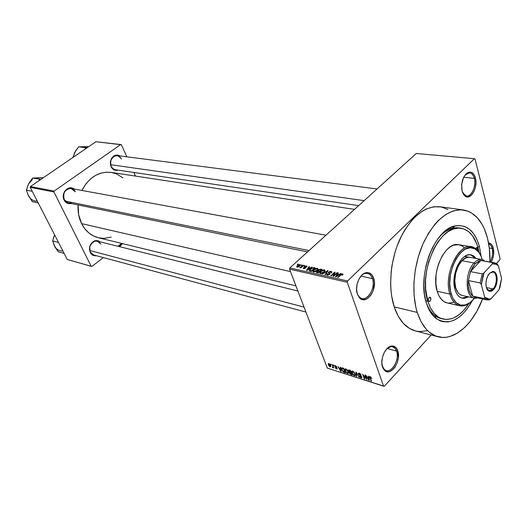 <?xml version="1.0" encoding="UTF-8"?>
<svg xmlns="http://www.w3.org/2000/svg" width="528" height="528" viewBox="0 0 528 528"><rect width="100%" height="100%" fill="white"/><g stroke="black" fill="none" stroke-linecap="round" stroke-linejoin="round"><path stroke-width="0.79" d="M492.162 248.457C491.482 245.936 490.334 244.391 488.704 243.817C490.334 244.391 491.482 245.936 492.162 248.457L489.311 247.975L492.162 248.457C493.112 253.097 492.406 257.578 490.043 261.895C492.406 257.578 493.112 253.097 492.162 248.457L493.264 248.127L492.162 248.457M488.552 242.986C490.796 243.144 492.367 244.86 493.264 248.127L491.845 244.913L490.842 243.844L488.552 242.986M396.594 351.133C395.393 347.833 393.4 346.361 390.634 346.718L386.753 348.896C388.786 346.995 390.786 346.302 392.746 346.81L395.03 348.308L396.594 351.133L387.215 348.48L396.594 351.133C399.67 359.159 392.278 372.986 386.12 370.557L384.212 369.389L382.589 367.138C379.718 359.792 385.209 346.751 391.406 346.058C394.376 345.675 396.502 347.259 397.789 350.797L396.594 351.133L397.789 350.797L395.941 347.569L393.215 346.051L391.644 346.018L388.384 347.431L386.826 348.823L384.146 352.724L382.391 357.588L381.843 362.657L382.589 367.138L383.414 368.94L385.796 371.303L388.846 371.765L390.469 371.257L393.617 368.867L395.017 367.079L397.221 362.67L398.369 357.694L397.789 350.797C401.623 360.743 390.819 377.045 384.602 370.445L382.589 367.138L382.153 365.548L384.285 369.461C390.086 375.632 400.178 360.426 396.594 351.133M367.508 273.418L367.607 273.438C369.824 274.006 371.435 275.722 372.431 278.586C370.92 274.534 368.458 272.837 365.053 273.504L365.772 272.765C369.428 272.045 372.062 273.867 373.679 278.216L372.431 278.586L361 276.098L372.431 278.586C375.639 287.047 368.511 300.656 361.898 298.525C359.792 297.944 358.235 296.281 357.238 293.535L357.397 294.248C354.473 286.645 359.416 274.045 365.772 272.765M356.875 292.281L357.238 293.535L356.875 292.281M474.289 178.372C473.029 174.088 470.884 172.319 467.848 173.059L465.029 175.072L469.59 172.861C471.814 173.224 473.378 175.065 474.289 178.372L463.683 177.23L461.67 184.133L462.086 191.162C460.792 182.068 462.944 175.784 468.547 172.313C471.794 171.521 474.091 173.422 475.438 178.015L474.289 178.372C476.467 185.909 471.524 197.069 466.429 196.027L462.66 192.872L464.805 195.413C470.039 199.313 476.83 187.011 474.289 178.372L475.438 178.015L473.906 174.464L471.59 172.425L470.243 172.088L467.419 172.841L466.052 173.91L463.683 177.236L474.289 178.372M121.486 159.014C117.526 154.011 113.949 154.579 110.748 160.73L110.451 162.934L111.078 166.703L110.299 163.007L110.623 160.611C112.655 155.522 115.764 153.965 119.955 155.932L117.282 155.001L113.659 156.07L111.731 158.096L110.326 162.34L110.59 165.337L112.675 168.934L114.88 170.207L118.107 170.135C115.071 170.933 112.728 169.785 111.078 166.703L111.164 166.346C109.692 159.958 111.712 156.367 117.229 155.582L119.717 156.677L121.486 159.014M100.874 244.101C97.132 239.587 93.548 240.187 90.123 245.909L89.76 247.256L90.255 252.542L89.602 247.276L89.998 245.81C92.618 240.676 95.99 239.349 100.115 241.837L97.799 240.649L94.024 241.124L90.889 243.989L89.707 246.781L89.483 249.784L90.974 253.691L92.961 255.308L96.419 255.717C93.727 256.146 91.667 255.083 90.255 252.542L90.361 252.113C87.628 247.223 92.572 239.62 97.436 241.171L100.874 244.101M75.306 191.816C71.709 183.645 60.014 191.836 64.251 199.67L64.119 200.066C60.41 193.413 68.515 184.43 74.012 189.004L70.706 187.836L68.046 188.351L64.753 191.189L63.518 194.04L63.584 198.667L64.891 201.293L68.244 203.551L71.207 203.537C68.138 204.151 65.776 202.99 64.119 200.066L64.251 199.67C62.647 192.819 64.944 189.09 71.141 188.483L75.306 191.816M459.994 228.116L452.569 228.228C448.067 229.376 443.718 232.208 439.52 236.735C445.982 229.898 452.489 226.961 459.043 227.924M479.444 246.576L477.833 247.058L479.444 246.576L481.127 256.43L479.444 246.576C474.877 230.894 466.679 224.03 454.859 225.984C434.353 229.423 416.902 275.458 426.314 302.815L424.492 294.485L423.812 285.278L424.321 275.57L425.99 265.782L428.756 256.324L432.498 247.606L437.052 239.976L442.22 233.746L447.777 229.159L453.493 226.373L459.136 225.456L464.495 226.413L469.359 229.172L473.557 233.587L476.956 239.468L479.444 246.576M448.054 209.543L441.236 206.956L433.884 206.752L426.274 209.002L422.466 211.042L415.034 216.883L411.497 220.631L404.956 229.634L402.032 234.788L397.043 246.154L395.03 252.239L392.099 264.884L391.208 271.313L390.628 283.998L390.944 290.129L391.651 296.03L394.211 306.88C398.792 320.173 405.781 328.159 415.18 330.851L437.936 336.739C428.624 334.066 421.72 325.961 417.239 312.424L394.211 306.88L398.171 316.114L403.346 323.387L409.497 328.436L415.543 330.944M487.476 238.069C489.324 245.388 490.149 253.321 489.951 261.875L489.397 248.668L487.476 238.069L484.268 228.683L482.203 224.558L477.233 217.648L471.28 212.771L467.993 211.167L460.937 209.761L453.466 210.83L445.87 214.408L438.451 220.4L434.907 224.248L428.36 233.475L422.756 244.418L418.361 256.615L415.371 269.551L413.926 282.652L414.077 295.343L415.807 307.072L417.239 312.424C411.068 292.802 413.622 264.185 423.667 242.378C435.171 219.628 448.444 208.831 463.492 209.979C475.068 212.329 483.061 221.694 487.476 238.069M463.069 209.92L440.187 206.778C425.027 205.597 411.728 216.11 400.283 238.326C390.311 259.624 387.902 287.621 394.211 306.88L417.239 312.424L421.126 321.829L426.228 329.208L429.165 332.059L435.633 335.973L442.675 337.445L446.325 337.253L450.001 336.468L457.34 333.155L464.416 327.69L467.775 324.218L470.989 320.298L476.837 311.289L482.592 298.94C473.048 324.357 454.047 341.312 437.943 336.739M98.419 237.758L93.403 235.924L88.763 232.868L84.77 228.716L81.589 223.615C78.844 217.972 77.682 211.748 78.098 204.95L78.639 214.639L81.589 223.615L290.492 271.61L81.589 223.615C85.45 231.079 90.974 235.772 98.149 237.692L295.944 285.899M499.864 259.75L496.419 263.525L499.864 259.75L500.115 258.674L475.022 158.994L500.115 258.674L499.864 259.75M431.152 334.983L384.298 386.278L383.559 386.179L347.272 282.269L289.555 269.148L327.32 368.115L383.559 386.179L347.272 282.269L347.576 280.975L289.839 267.934L416.255 153.476L474.401 158.704L347.576 280.975L474.401 158.704L416.255 153.476L289.839 267.934L289.555 269.148L289.839 267.934L347.576 280.975L347.272 282.269L289.555 269.148L327.32 368.115L384.298 386.278L431.152 334.983M300.01 264.482L297.924 265.148L296.69 266.904L297.759 267.142L299.145 266.508L300.366 265.261L300.01 264.482L300.326 265.333L300.01 264.482L297.383 265.591L296.67 266.508L297.079 267.148L299.68 266.066L300.425 265.115L300.01 264.482M303.316 265.267L299.779 267.703L300.94 267.439L300.485 267.854L300.894 267.94L303.725 265.36L299.706 267.564L300.94 267.439L300.485 267.854L300.894 267.94L303.725 265.36L303.316 265.267M306.59 265.934L304.412 266.851L304.946 268.052L304.069 268.25L303.534 267.67L303.263 268.389L304.095 268.66L305.243 268.231L305.705 267.472L305.052 266.706L306.049 266.277L306.689 266.99L307.052 266.33L306.59 265.934L306.887 266.739L306.59 265.934L304.682 266.548L304.339 267.003L304.946 268.052L304.069 268.25L303.534 267.67L303.23 268.112L303.679 268.62L305.415 268.085L305.705 267.696L305.019 266.765L306.161 266.297L306.227 266.944L306.689 266.99L307.025 266.482L306.59 265.934M313.942 267.604L311.124 268.468L309.659 269.867L309.421 270.923L311.269 271.484L315.17 267.874L313.942 267.604L314.147 268.171L313.942 267.604L310.391 269.069L309.375 270.389L309.507 271.009L311.269 271.484L315.17 267.874L313.942 267.604M320.806 269.115L318.615 269.689L316.338 272.441L318.226 273.049L322.126 269.405L320.806 269.115L321.017 269.683L320.806 269.115L318.371 269.894L317.995 270.91L316.345 272.092L316.899 272.752L318.226 273.049L322.126 269.405L320.806 269.115M327.683 270.626L322.423 273.992L327.466 271.108L325.03 274.573L325.479 274.679L328.106 270.719L322.423 273.992L327.466 271.108L325.03 274.573L325.479 274.679L328.106 270.719L327.683 270.626M336.976 272.672L333.848 275.636L335.128 272.263L334.66 272.158L330.746 275.86L331.181 275.959L334.323 272.989L333.036 276.375L333.505 276.481L337.418 272.765L336.976 272.672L337.115 273.055L336.976 272.672L333.848 275.636L335.128 272.263L334.66 272.158L330.746 275.86L331.181 275.959L334.323 272.989L333.036 276.375L333.505 276.481L337.418 272.765L336.976 272.672M343.068 274.27L342.507 273.834L341.345 274.098L337.669 277.411L338.111 277.51L341.484 274.408L342.302 274.342L341.893 275.18L342.514 275.114L343.068 274.27L342.646 273.854L340.336 274.877L337.669 277.411L338.111 277.51L341.398 274.461L342.17 274.289L341.893 275.18L342.388 275.233L343.068 274.27M340.679 273.484L339.128 274.507L337.597 274.171L338.382 272.976L337.92 272.877L335.412 276.91L341.147 273.583L339.128 274.507L337.597 274.171L338.382 272.976L337.92 272.877L335.412 276.91L341.147 273.583L340.679 273.484M331.208 271.339L329.908 271.425L328.475 272.382L328.409 273.082L329.426 273.854L329.023 274.415L327.551 274.652L327.624 273.794L327.142 273.742L326.693 274.791L327.842 275.18L329.36 274.593L329.993 273.656L329.03 272.349L330.713 271.762L331.214 272.184L330.845 272.851L331.333 272.903L331.894 271.946L331.208 271.339L331.643 272.56L331.208 271.339L328.343 272.626L329.426 273.887L329.168 274.296L327.723 274.705L327.32 274.223L327.624 273.794L327.142 273.742L326.687 274.369L327.274 275.141L329.584 274.402L329.954 273.9L328.951 272.488L330.713 271.762L331.181 272.375L330.845 272.851L331.333 272.903L331.848 272.197L331.208 271.339M325.063 270.699L324.344 269.834L322.351 270.263L320.192 271.999L319.862 273.24L321.955 273.438L324.476 271.709L325.063 270.699L324.436 269.854L322.621 270.138L319.849 272.613L320.43 273.603L324.146 272.045L325.063 270.699M318.054 269.155L317.453 268.316L315.381 268.726L313.229 270.448L312.886 271.676L314.952 271.867L317.46 270.158L318.054 269.155L317.453 268.316L315.645 268.6L312.873 271.075L313.441 272.032L317.137 270.488L318.054 269.155M311.685 267.109L310.16 268.099L308.722 267.782L309.52 266.633L309.085 266.534L306.517 270.415L312.121 267.208L310.16 268.099L308.722 267.782L309.52 266.633L309.085 266.534L306.517 270.415L306.953 270.514L312.121 267.208L311.685 267.109M304.484 265.525L303.93 266.033L304.339 266.125L304.894 265.617L304.484 265.525L304.616 265.874L304.484 265.525L303.93 266.033L304.339 266.125L304.894 265.617L304.484 265.525M301.679 264.911L301.125 265.412L301.528 265.505L302.082 264.997L301.125 265.412L301.528 265.505L302.082 264.997L301.679 264.911M297.838 264.066L297.284 264.568L297.693 264.66L298.247 264.152L297.838 264.066L297.97 264.409L297.838 264.066L297.284 264.568L297.693 264.66L298.247 264.152L297.838 264.066M330.825 364.789L330.581 364.155L330.983 364.28L331.221 364.914L330.581 364.155L330.825 364.789M332.812 366.333L332.178 364.657L332.581 364.782L333.802 368.016L333.208 367.376L333.036 367.811L332.501 367.501L332.442 367.079L332.983 367.112L332.812 366.333L332.99 367.085L332.442 367.079L332.501 367.501L332.944 367.798L333.208 367.376L333.802 368.016L332.581 364.782L332.178 364.657L332.812 366.333M333.557 365.653L333.32 365.02L333.722 365.145L333.96 365.779L333.557 365.653L333.96 365.779L333.722 365.145L333.32 365.02L333.557 365.653L333.815 365.396L333.557 365.653M334.726 366.333L334.93 365.534L336.211 366.221L336.673 366.947L335.511 366.069L335.062 366.28L336.93 367.924L337.102 368.96L335.65 368.313L335.3 367.732L336.389 368.491L336.765 368.26L334.726 366.333L336.765 368.26L336.389 368.491L335.3 367.732L336.58 368.953L337.22 368.729L337.141 368.32L335.056 366.168L336.673 366.947L335.3 365.594L334.633 365.845L334.726 366.333L335.405 365.627L334.726 366.333M340.481 368.458L340.329 367.231L340.758 367.369L341.194 371.448L340.765 371.309L337.801 366.432L339.075 368.016L340.481 368.458L339.075 368.016L337.801 366.432L340.765 371.309L341.194 371.448L340.758 367.369L340.329 367.231L340.481 368.458L340.837 368.095L340.481 368.458M345.873 368.933L348.124 371.276L348.52 372.458L348.242 373.553L346.962 373.23L345.503 371.527L344.916 369.395L345.873 368.933L344.956 369.25L345.147 370.735L347.576 373.54L348.559 372.986L347.318 370.016L345.873 368.933M352.671 371.078L354.941 373.441L355.331 374.629L355.04 375.725L353.536 375.25L352.275 373.685L351.694 371.547L352.671 371.078L351.734 371.395L351.919 372.887L354.367 375.718L355.37 375.137L354.13 372.167L352.671 371.078M370.359 376.669L371.798 378.398L370.689 377.269L370.187 377.335L371.461 381.137L371.032 380.998L369.719 376.939L370.359 376.669L369.719 376.959L371.032 380.998L371.461 381.137L370.187 377.355L371.798 378.398L370.359 376.669M368.636 377.395L368.518 376.141L368.966 376.286L369.296 380.444L368.848 380.299L365.845 375.296L367.151 376.919L368.636 377.395L367.151 376.919L365.845 375.296L368.848 380.299L369.296 380.444L368.966 376.286L368.518 376.141L368.636 377.395L369.026 376.979L368.636 377.395M366.241 378.662L364.927 375.005L365.356 375.137L366.993 379.705L363.429 375.335L364.742 378.985L364.313 378.847L362.677 374.293L366.241 378.662L362.677 374.293L364.313 378.847L364.742 378.985L363.429 375.335L366.993 379.705L365.356 375.137L364.927 375.005L366.241 378.662L366.511 378.365L366.241 378.662M358.42 374.062L358.763 373.078L360.459 373.943L361.211 375.144L359.515 373.718L358.868 373.685L358.809 374.108L361.535 376.517L361.713 377.83L359.938 377.15L359.258 376.088L360.888 377.335L361.35 377.263L361.291 376.715L358.42 374.062L361.04 376.332L361.396 377.124L360.809 377.309L359.258 376.088L361.013 377.843L361.865 377.494L361.766 376.985L358.776 373.883L359.41 373.679L361.211 375.144L359.251 373.157L358.321 373.534L358.42 374.062L359.264 373.164L358.42 374.062M356.235 376.259L355.898 372.154L359.198 377.21L356.321 372.755L356.671 376.405L356.235 376.259L356.671 376.405L356.321 372.755L359.198 377.21L356.308 372.28L355.898 372.154L356.235 376.259L356.624 375.85L356.235 376.259M348.44 370.966L348.612 369.95L350.5 370.445L352.156 374.959L349.925 373.982L348.44 370.966L349.417 372.253L349.318 373.052L350.869 374.543L352.156 374.959L350.5 370.445L349.213 370.042L348.322 370.326L348.44 370.966L349.305 370.069L348.44 370.966M341.834 369.706L341.728 367.93L343.728 368.306L345.391 372.794L343.253 371.903L341.834 369.706L343.576 372.141L345.391 372.794L343.728 368.306L342.533 367.93L341.557 368.346L341.834 369.706M328.429 364.921L328.277 363.686L329.472 363.891L330.508 365.303L330.752 366.795L329.868 366.782L328.786 365.66L330.152 366.907L330.832 366.557L330.627 365.587L328.885 363.568L328.211 363.904L328.429 364.921M440.788 318.503C434.491 316.813 429.686 311.652 426.38 303.013C428.479 308.656 431.336 312.866 434.947 315.645L441.045 318.569M95.924 141.722L120.747 144.533L54.133 191.103L30.413 186.556L95.924 141.722L30.413 186.556L30.215 187.381L67.274 259.479L91.219 266.317L53.922 191.954L30.215 187.381L30.413 186.556L54.133 191.103L120.747 144.533L121.407 144.751L126.832 156.816L121.407 144.751L95.924 141.722M121.678 243.428L117.982 246.279L121.678 243.428M103.369 257.585L91.898 266.455L91.219 266.317L53.922 191.954L54.133 191.103L53.922 191.954L30.215 187.381L67.274 259.479L91.898 266.455L103.369 257.585M135.505 176.088L133.874 172.465L135.505 176.088M98.498 237.772L103.844 238.366L111.21 237.131M122.892 177.85L116.721 173.983L111.56 172.451L106.148 172.187L100.696 173.197L95.416 175.481L90.526 178.946L86.222 183.473L81.893 190.45C89.074 177.197 98.875 171.184 111.302 172.412L354.512 209.385M307.534 251.915L68.284 202.937L64.251 199.67C66.125 202.805 68.68 203.735 71.92 202.455M115.322 169.726L112.906 168.63L111.164 166.346L112.933 168.656L115.388 169.732M305.93 312.061L93.694 254.984L90.361 252.113M462.086 191.162L463.67 194.7L466.019 196.673L468.785 196.786L471.53 195.05L473.854 191.737L475.405 187.341L475.966 182.53L475.438 178.015C478.15 187.268 470.89 200.455 465.274 196.284L462.086 191.162M357.397 294.248L359.476 297.832L362.472 299.614L365.924 299.343L367.653 298.445L370.795 295.304L373.144 290.809L374.458 283.001L373.679 278.216L371.666 274.613L368.722 272.745L365.277 272.91L361.852 275.114L358.987 279.028L357.126 284.051L356.572 289.403L357.397 294.248L359.634 297.317C366.056 303.613 376.24 288.519 372.431 278.586L373.679 278.216C377.751 288.856 366.854 305.039 359.964 298.3L357.397 294.248M491.238 262.106L492.558 259.142L493.588 254.628L493.264 248.127C494.261 252.879 493.588 257.539 491.238 262.106M416.348 331.129L419.951 331.571L427.324 330.667M472.355 300.623L466.864 309.316L461.835 314.886L459.169 317.13L453.664 320.404L448.081 321.941L442.629 321.651L440.022 320.813L435.171 317.757L430.98 312.946L429.191 309.929L426.314 302.815C428.551 309.982 431.845 315.242 436.194 318.589C449.15 326.047 461.201 320.06 472.355 300.623M369.25 379.863L368.848 380.299L369.25 379.863M368.683 377.883L368.755 379.084L369.158 378.655L368.867 379.883L369.224 379.507L368.867 379.883L367.488 377.5L367.831 377.137L367.488 377.5L368.683 377.883L369.065 377.474L368.683 377.883L367.488 377.5L368.867 379.883L368.683 377.883M361.786 377.032L361.013 377.843L361.786 377.032M355.344 374.689L354.367 375.718L355.344 374.689M352.07 371.045L351.734 371.395L352.07 371.045M354.691 373.712L354.922 374.788L354.169 375.19L352.889 374.108L352.13 372.042L353.159 371.303L352.869 371.613L354.691 373.712L354.941 373.448L354.691 373.712L353.173 371.745L352.216 371.745L352.44 373.296L353.641 374.906L354.776 375.137L354.691 373.712M351.206 374.187L350.869 374.543L351.206 374.187M350.13 372.194L349.318 373.052L350.13 372.194M351.054 372.953L351.542 374.299L351.806 374.022L350.823 374.068L349.701 373.111L350.222 372.227L349.859 372.61L351.318 372.676L349.648 372.92L350.156 373.758L351.542 374.299L351.054 372.953M350.275 370.841L350.856 372.425L351.12 372.148L350.044 372.167L348.777 370.709L349.371 370.088L348.988 370.484L350.539 370.564L348.949 370.491L348.817 370.986L349.503 371.93L350.856 372.425L350.275 370.841M348.533 372.544L347.576 373.54L348.533 372.544M345.299 368.894L344.956 369.25L345.299 368.894M347.879 371.547L348.11 372.629L347.378 373.019L346.111 371.95L345.345 369.871L346.361 369.158L346.071 369.461L347.879 371.547L348.13 371.29L347.879 371.547L346.375 369.593L345.431 369.593L345.609 371.006L346.685 372.603L347.972 372.959L347.879 371.547M344.586 372.075L344.249 372.425L344.586 372.075M343.517 368.702L344.791 372.141L345.048 371.87L343.457 371.633L342.243 369.844L341.999 368.702L343.121 368.115L342.778 368.471L343.774 368.432L342.19 368.405L342.071 369.303L343.015 371.23L344.791 372.141L343.517 368.702M341.134 370.927L340.765 371.309L341.134 370.927M340.54 368.94L340.646 370.121L341.009 369.745L340.778 370.907L341.095 370.57L340.778 370.907L339.412 368.584L339.748 368.227L339.412 368.584L340.54 368.94L340.883 368.577L340.54 368.94L339.412 368.584L340.778 370.907L340.54 368.94M337.154 368.366L336.58 368.953L337.154 368.366M330.812 366.227L330.152 366.907L330.812 366.227M330.231 365.462L330.389 366.201L329.987 366.452L328.654 364.267L329.3 363.766L329.05 364.023L330.231 365.462L330.469 365.218L330.231 365.462L329.459 364.267L328.753 364.049L329.584 366.208L330.29 366.425L330.231 365.462M340.468 275.266L340.336 274.877L340.468 275.266M342.916 274.626L342.646 273.854L342.916 274.626M338.105 273.398L337.92 272.877L338.105 273.398M337.808 274.751L337.597 274.171L337.808 274.751M338.521 274.91L336.125 276.85L337.293 274.639L338.633 275.22L336.026 276.566L337.293 274.639L338.521 274.91M334.58 273.709L334.323 272.989L334.58 273.709M334.904 272.851L334.66 272.158L334.904 272.851M333.986 276.019L333.848 275.636L333.986 276.019M329.498 273.128L329.855 274.098L329.512 273.134M327.888 275.18L327.723 274.705L327.888 275.18M329.294 274.646L329.168 274.296L329.294 274.646M329.604 274.382L329.426 273.887L329.604 274.382M329.287 273.669L328.726 272.111L329.287 273.669M327.169 272.131L327.023 271.722L327.169 272.131M327.598 271.478L327.466 271.108L327.598 271.478M320.932 271.735L320.793 271.352L320.932 271.735M324.898 271.121L324.436 269.854L324.898 271.121M323.723 271.94L320.885 273.174L321.05 273.636L320.443 272.468L321.209 271.458L323.987 270.283L324.416 271.036L323.855 272.303L323.723 271.94L321.44 273.194L320.437 272.844L321.097 271.564L323.044 270.349L324.41 270.541L323.723 271.94M317.17 272.811L316.714 271.57L317.17 272.811M318.529 270.329L318.371 269.894L318.529 270.329M319.42 271.438L318.391 272.89L317.513 272.356L317.724 272.936L316.958 271.933L318.14 271.194L319.42 271.438L319.559 271.801L319.42 271.438L318.252 272.527L316.939 272.065L317.882 271.227L319.42 271.438M321.248 269.735L320.014 271.379L319.037 270.824L319.249 271.399L318.523 270.356L318.8 269.986L319.856 269.485L321.248 269.735L321.38 270.105L321.248 269.735L319.882 271.009L318.509 270.541L319.559 269.537L321.248 269.735M313.969 270.184L313.83 269.808L313.969 270.184M317.902 269.551L317.453 268.316L317.902 269.551M316.714 270.389L313.896 271.61L314.068 272.065L313.467 270.917L314.239 269.914L316.998 268.739L317.42 269.471L316.846 270.745L316.714 270.389L314.444 271.63L313.434 271.168L314.371 269.795L316.067 268.805L317.414 269.003L316.714 270.389M310.53 269.438L310.391 269.069L310.53 269.438M314.299 268.204L311.309 270.97L311.441 271.326L310.57 270.805L310.781 271.372L310.048 270.593L310.292 271.267L310.002 270.184L311.923 268.33L313.546 268.039L314.431 268.561L314.299 268.204L311.309 270.97L309.969 270.448L311.322 268.732L312.767 268L314.299 268.204M309.263 267.01L309.085 266.534L309.263 267.01M308.926 268.349L308.722 267.782L308.926 268.349M309.566 268.488L307.21 270.349L308.405 268.231L309.672 268.772L307.111 270.085L308.405 268.231L309.566 268.488M305.026 266.858L305.461 268.046M305.58 267.914L305.263 267.062L305.58 267.914M303.904 268.653L303.534 267.67L303.904 268.653M304.22 268.646L304.069 268.25L304.22 268.646M305.217 268.25L305.045 267.802L305.217 268.25M305.296 268.191L304.682 266.548L305.296 268.191M301.066 267.788L300.94 267.439L301.066 267.788M300.412 267.709L300.227 267.221L300.412 267.709M301.349 267.531L301.191 267.115L301.349 267.531M301.976 266.95L301.851 266.607L301.976 266.95M297.521 265.954L297.383 265.591L297.521 265.954M299.27 265.98L297.495 266.785L297.64 267.161L297.251 266.369L299.594 264.851L299.396 266.31L299.27 265.98L297.977 266.759L297.244 266.6L299.119 264.878L299.851 265.03L299.27 265.98M430.795 298.069C430.993 300.128 430.419 301.297 429.066 301.567L428.228 300.333L428.419 298.643L429.277 297.396L430.498 297.495L430.907 298.848L430.32 300.854L429.31 301.58L428.314 300.703C428.109 298.643 428.69 297.475 430.043 297.205L430.795 298.069L428.98 297.66L430.795 298.069M477.642 248.483L477.536 250.397L477.642 248.483L475.853 248.18L477.642 248.483L477.193 247.718L476.276 247.744L475.603 248.642L476.89 247.579L477.642 248.483M461.967 298.115L467.841 296.683L463.69 298.175M468.593 296.842L462.271 298.195C458.905 297.33 456.476 294.419 454.984 289.483L453.968 281.662L454.219 277.358L456.172 268.825L457.809 264.944L462.046 258.7L464.482 256.582L466.996 255.248L469.504 254.753L471.893 255.09L474.078 256.252L476.203 258.496L471.009 254.866C461.221 252.08 450.351 275.253 454.984 289.483L456.199 292.69L457.829 295.264L459.796 297.099L462.033 298.135L464.442 298.34L468.593 296.842M449.849 294.03L451.09 293.667C444.101 272.567 462.647 239.435 475.444 249.157C478.54 251.15 480.797 254.628 482.216 259.578L480.863 255.816L478.837 252.344L474.943 248.866L470.316 247.738L465.34 249.104L460.449 252.886L456.086 258.786L452.648 266.29L450.463 274.718L449.724 283.312L450.503 291.278L452.714 297.904L456.133 302.617L460.449 305.032L465.274 304.979L470.177 302.511L474.566 298.122C471.306 302.234 467.834 304.597 464.145 305.21C458.106 305.818 453.75 301.97 451.09 293.667L449.849 294.03C443.467 274.725 458.264 243.144 471.55 246.88C475.51 247.691 478.579 250.602 480.764 255.605C479.299 252.199 477.358 249.731 474.943 248.2C461.762 238.161 442.629 272.29 449.849 294.03L437.197 291.291L449.849 294.03C452.595 302.577 457.083 306.537 463.313 305.91C466.191 305.448 468.989 303.897 471.702 301.244C467.709 305.098 463.703 306.61 459.677 305.771C455.156 304.583 451.882 300.67 449.849 294.03M471.365 246.847L458.845 244.721C445.487 240.992 430.736 272.177 437.197 291.291L435.857 283.549L436.062 274.923L437.065 269.062L438.715 263.399L442.246 255.77L446.747 249.777L450.08 246.959L453.526 245.203L458.608 244.682L461.743 245.738L464.541 247.863M425.74 300.755L427.812 301.231C417.503 271.537 440.543 222.631 461.261 228.268C469.306 229.984 474.916 236.564 478.091 248.008L479.035 252.344L477.022 244.51L472.501 235.719L468.521 231.554L463.907 228.961L458.839 228.07L453.499 228.947L448.094 231.601L442.84 235.95L437.963 241.844L433.666 249.058L428.703 261.71L426.591 270.844L425.561 280.104L425.641 289.08L427.812 301.231L425.74 300.755M477.477 297.403L472.672 296.089C469.359 293.053 467.94 287.885 468.415 280.579L470.468 271.616L475.081 263.848L474.118 262.977C463.657 273.194 465.59 300.63 476.395 298.148L477.616 297.871L474.243 298.063L462.119 295.449C459.142 294.683 456.997 292.123 455.684 287.76C451.618 275.24 461.175 254.885 469.801 257.347M468.864 303.6C460.951 315.599 452.318 320.74 442.966 319.031C436.082 317.143 431.026 311.21 427.812 301.231L430.525 307.963L434.102 313.302L438.398 317.051L440.755 318.292L445.764 319.453L451.011 318.872L453.658 317.942L458.878 314.853L463.835 310.266L468.864 303.6M453.631 302.287L448.562 303.164M447.282 302.973L443.87 301.521L441.151 299.066L438.893 295.614L437.197 291.291C439.263 297.865 442.563 301.745 447.11 302.933L459.677 305.771M475.451 258.357L473.319 256.12L470.56 254.793L475.451 258.357M461.875 295.383L459.908 294.466L458.179 292.849L455.684 287.76L454.793 280.889L455.664 273.306L458.165 266.218L461.888 260.726L466.237 257.69L468.442 257.242L470.547 257.532M304.049 307.138L89.8 250.523L304.049 307.138M110.623 164.696L364.155 200.647L110.623 164.696M65.201 201.095L309.012 250.576L65.201 201.095M493.086 288.908C497.944 283.939 497.145 270.943 491.997 272.032L489.661 273.233L492.934 272.059C497.416 272.58 497.495 284.374 493.086 288.908L486.394 287.542L493.086 288.908L489.185 290.651L486.658 288.334L488.314 290.301C489.852 291.133 491.443 290.671 493.086 288.908L493.667 289.436L493.086 288.908M489.496 273.405L492.525 271.583C497.963 270.435 498.802 284.176 493.667 289.436L490.413 291.337L488.387 290.756L486.321 287.298L485.912 283.774L486.374 279.886L487.628 276.243L489.496 273.405L492.769 271.564L494.782 272.197L495.62 273.055L496.802 275.689L497.191 279.18L496.201 284.876L493.667 289.436C491.931 291.298 490.248 291.786 488.624 290.915C484.704 288.955 485.245 277.715 489.496 273.405M474.243 298.063C464.917 296.881 464.732 272.164 474.118 262.977L461.888 260.726L474.118 262.977C476.744 260.238 479.371 259.09 482.005 259.538L484.018 260.311C480.869 258.575 477.569 259.466 474.118 262.977L475.081 263.848L472.54 267.293L470.468 271.616L480.817 260.502L479.371 260.845L475.081 263.848L480.817 260.502L492.525 262.614L492.327 263.842L483.998 272.923L482.196 273.874L470.468 271.616L480.817 260.502L494.327 262.667L497.237 264.165L496.459 264.02L497.237 264.165L496.076 263.32L492.525 262.614L492.327 263.842L483.998 272.923L482.942 275.682L481.325 284.618L484.697 297.244L484.315 298.584L472.672 296.089L468.415 280.579L468.369 285.509L469.108 289.945L470.587 293.561L472.672 296.089L468.415 280.579L480.124 282.929L481.325 284.618L484.697 297.244L487.568 299.072L490.862 298.947L499 289.793L500.016 287.093L501.6 278.381L498.412 265.828L497.237 264.165L498.412 265.828L495.607 263.868L492.327 263.842L496.61 264.317L498.412 265.828L501.6 278.381L499 289.793L490.862 298.947L489.575 299.231L484.697 297.244L484.315 298.584L472.672 296.089L475.207 297.356L486.829 299.851L484.315 298.584L488.69 299.95L490.862 298.947L489.093 299.891L486.829 299.851M494.215 262.647L480.817 260.502M470.468 271.616L468.415 280.579L480.124 282.929L482.196 273.874L470.468 271.616M482.196 273.874L480.124 282.929L481.325 284.618L483.998 272.923L482.196 273.874M53.948 244.82L58.258 251.777L64.159 253.42L58.258 251.777L55.308 247.533L52.642 240.907L58.529 242.464L52.642 240.907L54.061 236.102M54.602 234.828L52.642 240.907L54.509 246.101C56.437 249.52 59.235 251.15 62.911 250.991M75.464 151.199L72.97 157.436L74.732 152.46L78.639 146.791L87.219 147.682L85.569 147.649L86.275 148.328L85.569 147.649L85.292 149.002L85.569 147.649L78.639 146.791L88.671 146.685L82.012 146.738M84.539 146.725L78.639 146.791L75.557 150.968L74.144 153.813M27.852 194.396L32.366 201.696L38.214 202.95L32.366 201.696L28.453 195.749L26.4 190.159L32.234 191.314L26.4 190.159L28.558 183.929L32.597 178.068L41.032 179.289L32.597 178.068L43.395 177.672L36.32 177.85M29.337 182.609L32.597 178.068L39.032 177.764M39.303 179.263L38.973 180.695L39.303 179.263M37.316 201.194C33.449 201.201 30.499 199.386 28.453 195.749L26.4 190.159L27.938 185.341M32.446 179.461L28.558 183.929M119.836 246.371L122.489 243.626L119.836 246.371M122.225 243.778L120.853 245.461L122.225 243.778M122.417 243.606L118.279 246.352L122.417 243.606M122.364 243.593L121.117 244.695L122.364 243.593M390.634 346.718L391.406 346.058M467.848 173.059L468.547 172.313M467.722 172.663L468.171 172.709M390.68 346.236L391.07 346.342M452.569 228.228L454.859 225.984M453.717 227.099L452.146 226.862M113.282 169.422L358.637 205.643M434.947 315.645L436.194 318.589M453.526 226.36L452.918 226.981M370.352 377.177L370.689 376.814M369.719 376.959L370.036 376.616M359.02 373.626L359.41 373.217M358.321 373.534L358.75 373.078M351.674 371.672L352.308 371.012M354.922 374.788L355.285 374.405M352.585 371.56L352.942 371.184M349.226 372.577L349.727 372.049M348.322 370.326L348.691 369.943M349.813 372.616L350.196 372.214M344.903 369.501L345.517 368.867M348.11 372.629L348.473 372.253M345.794 369.409L346.15 369.039M341.557 368.346L342.052 367.838M342.309 368.386L342.698 367.983M335.207 366.01L335.531 365.68M332.99 367.085L333.32 366.749M328.211 363.904L328.588 363.515M330.389 366.201L330.719 365.864M342.362 274.593L342.533 275.088M331.181 272.375L331.36 272.877M329.083 272.851L329.624 274.362M326.687 274.369L326.918 275.009M327.459 274.606L327.67 275.187M329.406 273.979L329.564 274.421M328.343 272.626L328.555 273.214M319.849 272.613L320.179 273.517M320.674 273.101L320.872 273.649M324.416 271.036L324.608 271.557M316.345 272.092L316.543 272.626M317.922 270.494L318.173 271.194M317.057 272.217L317.288 272.837M318.648 270.692L318.872 271.313M312.873 271.075L313.19 271.946M313.698 271.537L313.896 272.078M317.42 269.471L317.612 269.986M309.375 270.389L309.632 271.075M306.431 266.633L306.563 266.977M303.23 268.112L303.376 268.501M303.904 268.184L304.082 268.66M305.052 267.901L305.191 268.27M304.339 267.003L304.465 267.353M296.67 266.508L296.888 267.082M297.389 266.752L297.548 267.175M299.845 265.267L300.016 265.736M464.805 195.413L465.274 196.284M359.634 297.317L359.964 298.3M384.285 369.461L384.602 370.445M474.943 248.2L475.444 249.157M463.313 305.91L464.145 305.21M297.904 291.034L95.357 240.656M377.065 188.958L117.163 155.575M68.864 188.06L325.974 235.217M491.997 272.032L492.525 271.583M476.909 297.719L476.395 298.148M464.706 256.43L481.886 259.512M484.018 260.311L484.308 260.858M487.971 290.4L488.413 290.492M488.314 290.301L488.624 290.915M496.076 263.32L496.61 264.317M488.69 299.95L489.575 299.231"/></g></svg>
